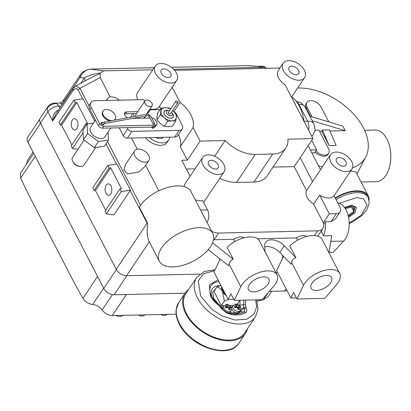 <?xml version="1.0" encoding="UTF-8"?>
<svg xmlns="http://www.w3.org/2000/svg" width="411" height="411" viewBox="0 0 411 411"><rect width="100%" height="100%" fill="white"/><g stroke="black" fill="none" stroke-linecap="round" stroke-linejoin="round"><path stroke-width="0.62" d="M59.765 108.293L58.629 106.105A8.605 4.47 152.6 0 0 47.907 111.864A8.605 5.348 -146.2 0 1 47.131 108.93A8.605 5.348 -146.2 0 1 47.722 106.922L40.216 118.132A8.605 5.348 33.8 0 0 40.401 123.074L116.226 269.344A8.605 5.348 33.8 0 0 126.573 275.724L199.797 274.106L126.855 275.714L114.094 294.769L185.032 293.207M61.265 106.048L58.629 106.105A8.605 5.05 -91.3 0 0 56.718 103.778A8.605 5.05 -91.3 0 0 54.684 103.104C51.745 103.248 49.423 104.522 47.722 106.922M176.401 100.967A1.29 0.801 33.8 0 0 175.836 101.224A1.29 0.801 33.8 0 0 176.114 102.313A1.29 0.801 33.8 0 0 177.418 102.925A1.29 0.801 33.8 0 0 177.984 102.663A1.29 0.801 33.8 0 0 177.706 101.574A1.29 0.801 33.8 0 0 176.401 100.967M175.836 101.224L168.33 112.434A1.29 0.801 33.8 0 0 168.608 113.523A1.29 0.801 33.8 0 0 169.913 114.135A1.29 0.801 33.8 0 0 170.478 113.873L177.984 102.663M172.091 112.912L172.687 113.914A5.163 3.206 -146.2 0 1 172.944 117.145A5.163 3.206 -146.2 0 1 170.683 118.193A5.163 3.206 -146.2 0 1 165.463 115.748A5.163 3.206 -146.2 0 1 164.364 111.402A5.163 3.206 -146.2 0 1 166.625 110.354A5.163 3.206 -146.2 0 1 167.452 110.41L168.602 110.574A3.442 2.137 33.8 0 0 168.048 110.544A3.442 2.137 33.8 0 0 166.619 113.215A3.442 2.137 33.8 0 0 170.76 115.763A3.442 2.137 33.8 0 0 172.091 112.912A3.442 2.137 33.8 0 0 171.582 112.224M155.728 137.495A8.605 5.348 33.8 0 0 160.177 138.512A8.605 5.348 33.8 0 0 163.48 137.325M119.236 100.171A8.605 5.348 33.8 0 0 111.319 96.873A8.605 5.348 33.8 0 0 107.554 98.614A8.605 5.348 33.8 0 0 106.963 100.443M134.633 150.852L125.463 164.539L123.958 170.149L127.616 173.904L138.486 172.147L144.739 166.691L148.936 160.429A8.605 5.348 33.8 0 0 147.097 153.185A8.605 5.348 33.8 0 0 138.399 149.111A8.605 5.348 33.8 0 0 134.633 150.852A8.605 5.348 33.8 0 0 136.467 158.096A8.605 5.348 33.8 0 0 145.165 162.17A8.605 5.348 33.8 0 0 148.936 160.429M149.517 137.634A14.375 8.929 33.8 0 0 162.448 142.889A14.375 8.929 33.8 0 0 168.736 139.981A14.375 8.929 33.8 0 0 169.697 137.187M145.53 137.721A14.375 8.929 33.8 0 0 160.793 145.355A14.375 8.929 33.8 0 0 167.087 142.447L168.736 139.981M329.057 252.359L333.326 252.267L343.735 241.041A20.658 12.125 -91.3 0 0 345.189 239.187A20.658 12.125 -91.3 0 0 348.507 217.142A20.658 12.125 -91.3 0 0 337.76 202.931M330.552 154.675A12.911 8.02 -146.2 0 1 336.203 152.06A12.911 8.02 -146.2 0 1 349.252 158.168A12.911 8.02 -146.2 0 1 352.006 169.039A12.911 8.02 -146.2 0 1 346.355 171.649A12.911 8.02 -146.2 0 1 333.306 165.541A12.911 8.02 -146.2 0 1 330.552 154.675L312.915 181.015A12.911 8.02 33.8 0 0 312.591 181.564L306.585 190.529A12.911 8.02 33.8 0 0 313.634 204.128L319.64 195.158A12.911 8.02 33.8 0 0 328.718 197.989A12.911 8.02 33.8 0 0 334.061 195.79L339.866 206.99A8.605 5.348 -146.2 0 1 340.051 211.932L335.299 219.032L330.968 221.611L325.399 221.735A20.658 12.125 88.7 0 1 323.498 235.847L331.713 235.667L328.995 252.77M172.913 266.909A30.121 15.644 -27.4 0 1 159.304 261.155A30.121 15.644 -27.4 0 1 168.854 240.024A30.121 15.644 -27.4 0 1 199.181 227.679A30.121 15.644 -27.4 0 1 212.79 233.427A30.121 15.644 -27.4 0 1 203.24 254.558A30.121 15.644 -27.4 0 1 172.913 266.909M212.79 233.427L190.329 190.391A30.121 15.644 152.6 0 0 177.521 185.885A30.121 15.644 152.6 0 0 139.293 207.149L147.421 222.824L147.688 224.072L147.128 223.199L116.226 269.344M126.573 275.724L149.28 241.817C147.174 237.522 146.645 231.604 147.688 224.072M298.967 80.232A12.911 8.02 -146.2 0 1 285.917 74.119A12.911 8.02 -146.2 0 1 283.164 63.253A12.911 8.02 -146.2 0 1 288.815 60.638A12.911 8.02 -146.2 0 1 301.864 66.752A12.911 8.02 -146.2 0 1 304.618 77.617A12.911 8.02 -146.2 0 1 298.967 80.232M283.164 63.253L278.283 70.538A12.911 8.02 33.8 0 0 285.013 84.687L312.966 138.615L300.205 157.67L312.591 181.564M218.452 174.47A12.911 8.02 -146.2 0 1 205.402 168.361A12.911 8.02 -146.2 0 1 202.649 157.49A12.911 8.02 -146.2 0 1 208.3 154.88A12.911 8.02 -146.2 0 1 221.349 160.989A12.911 8.02 -146.2 0 1 224.103 171.86A12.911 8.02 -146.2 0 1 218.452 174.47M202.649 157.49L185.012 183.83A12.911 8.02 33.8 0 0 184.128 186.599M195.353 199.787A12.911 8.02 33.8 0 0 200.815 200.809A12.911 8.02 33.8 0 0 202.674 200.594L207.504 209.908L200.676 210.062M339.029 157.516A5.723 3.555 -146.2 0 1 344.814 160.223A5.723 3.555 -146.2 0 1 346.031 165.037A5.723 3.555 -146.2 0 1 343.529 166.198A5.723 3.555 -146.2 0 1 337.744 163.491A5.723 3.555 -146.2 0 1 336.527 158.672A5.723 3.555 -146.2 0 1 339.029 157.516M76.857 128.643A5.723 3.36 -91.3 0 0 77.72 122.283A5.723 3.36 -91.3 0 0 74.483 118.584A5.723 3.36 -91.3 0 0 72.357 119.961A5.723 3.36 -91.3 0 0 71.493 126.321A5.723 3.36 -91.3 0 0 74.735 130.02A5.723 3.36 -91.3 0 0 76.857 128.643M110.708 193.946A5.723 3.36 -91.3 0 0 111.571 187.58A5.723 3.36 -91.3 0 0 108.329 183.881A5.723 3.36 -91.3 0 0 106.208 185.263A5.723 3.36 -91.3 0 0 105.344 191.624A5.723 3.36 -91.3 0 0 108.581 195.323A5.723 3.36 -91.3 0 0 110.708 193.946M352.592 167.852A53.898 33.481 33.8 0 0 365.785 156.925A53.898 33.481 33.8 0 0 351.862 112.239A53.898 33.481 33.8 0 0 298.622 88.041A53.898 33.481 33.8 0 0 297.615 88.072M318.427 165.633A53.898 33.481 33.8 0 0 322.322 166.964M171.063 83.048A12.911 8.02 -146.2 0 1 158.014 76.939A12.911 8.02 -146.2 0 1 155.26 66.073A12.911 8.02 -146.2 0 1 160.912 63.458A12.911 8.02 -146.2 0 1 173.961 69.567A12.911 8.02 -146.2 0 1 176.715 80.438A12.911 8.02 -146.2 0 1 171.063 83.048M176.715 80.438L159.078 106.778A12.911 8.02 -146.2 0 1 153.426 109.388A12.911 8.02 -146.2 0 1 149.928 108.977M137.865 99.76A12.911 8.02 -146.2 0 1 137.623 92.413L155.26 66.073M291.64 66.094A5.723 3.555 -146.2 0 1 297.425 68.801A5.723 3.555 -146.2 0 1 298.643 73.62A5.723 3.555 -146.2 0 1 296.141 74.776A5.723 3.555 -146.2 0 1 290.356 72.069A5.723 3.555 -146.2 0 1 289.139 67.25A5.723 3.555 -146.2 0 1 291.64 66.094M316.362 290.469A11.513 5.98 152.6 0 0 327.952 285.748A11.513 5.98 152.6 0 0 331.6 277.677A11.513 5.98 152.6 0 0 326.401 275.478A11.513 5.98 152.6 0 0 314.811 280.194A11.513 5.98 152.6 0 0 311.163 288.27A11.513 5.98 152.6 0 0 316.362 290.469M211.126 160.336A5.723 3.555 -146.2 0 1 216.91 163.044A5.723 3.555 -146.2 0 1 218.128 167.858A5.723 3.555 -146.2 0 1 215.626 169.013A5.723 3.555 -146.2 0 1 209.841 166.306A5.723 3.555 -146.2 0 1 208.624 161.492A5.723 3.555 -146.2 0 1 211.126 160.336M253.664 291.851A11.513 5.98 152.6 0 0 265.254 287.13A11.513 5.98 152.6 0 0 268.907 279.059A11.513 5.98 152.6 0 0 263.703 276.86A11.513 5.98 152.6 0 0 252.113 281.576A11.513 5.98 152.6 0 0 248.465 289.652A11.513 5.98 152.6 0 0 253.664 291.851M312.077 116.868L307.12 107.307A8.605 5.348 -146.2 0 1 306.935 102.365A8.605 5.348 -146.2 0 1 310.701 100.623A8.605 5.348 -146.2 0 1 321.053 106.999L328.764 121.872M361.094 181.996L376.24 181.662A25.821 15.156 -91.3 0 0 385.826 175.44A25.821 15.156 -91.3 0 0 389.72 146.727A25.821 15.156 -91.3 0 0 375.104 130.035L364.567 130.266M335.212 198.01A25.821 13.409 -27.4 0 1 356.568 190.832A25.821 13.409 -27.4 0 1 368.23 195.764A25.821 13.409 -27.4 0 1 369.016 199.977M163.737 68.914A5.723 3.555 -146.2 0 1 169.522 71.622A5.723 3.555 -146.2 0 1 170.74 76.436A5.723 3.555 -146.2 0 1 168.238 77.597A5.723 3.555 -146.2 0 1 162.453 74.889A5.723 3.555 -146.2 0 1 161.235 70.07A5.723 3.555 -146.2 0 1 163.737 68.914M335.417 198.415A24.958 12.962 -27.4 0 1 356.193 191.392A24.958 12.962 -27.4 0 1 367.465 196.16L368.143 197.465A24.958 12.962 -27.4 0 0 356.866 192.697A24.958 12.962 -27.4 0 0 336.095 199.72M344.865 208.028L351.893 205.916L356.265 207.766L355.926 207.113L351.554 205.264L344.433 207.427M348.184 215.724L353.773 211.418L354.539 208.243M348.358 216.448L353.681 212.657L354.734 208.557L351.143 207.036L345.348 208.778M275.771 272.431L277.584 272.395L275.771 272.431M308.152 145.807L320.513 169.661M206.995 222.253L207.134 222.043A8.605 5.05 -91.3 0 0 207.504 209.908M105.678 210.237L95.444 190.499L94.186 190.329L92.829 187.719L107.759 165.428L116.955 164.056L130.493 190.175A3.442 1.788 152.6 0 0 130.205 190.55L113.934 214.84L106.372 213.838L105.016 211.223L119.94 188.937L121.296 191.552L106.372 213.838M213.52 239.752A12.047 7.485 33.8 0 0 214.095 239.757L233.7 239.32A8.605 4.47 -27.4 0 1 244.031 237.83M214.095 239.757L218.595 233.032A12.047 7.485 -146.2 0 1 211.67 231.265M208.243 249.626L228.588 265.753L229.045 264.078C229.677 261.802 231.074 260.158 233.237 259.146L212.59 242.778M219.895 258.863A5.163 3.206 33.8 0 0 219.623 260.209M279.763 252.457L291.245 264.299L291.589 262.398C292.067 259.819 293.516 258.278 295.935 257.764L284.268 245.732L279.763 252.457A13.09 8.133 -146.2 0 0 264.735 246.8M282.018 254.779L283.056 256.783M283.426 256.233L282.665 257.363A5.163 3.206 33.8 0 0 282.321 258.827M71.833 144.934L61.599 125.196L60.335 125.031L58.984 122.416L73.908 100.13L83.104 98.753L94.72 121.168M77.982 149.26L72.521 148.535L71.17 145.926L86.094 123.639L86.634 124.677M83.068 132.789L72.521 148.535M130.493 190.175L121.296 191.552M55.701 114.361L52.649 121.009C52.567 116.061 54.118 112.604 57.314 110.631A8.605 4.47 -27.4 0 1 58.403 110.328M72.86 90.821L72.798 88.827L75.978 85.827L79.955 88.38L78.075 89.983C76.651 87.918 74.915 88.195 72.86 90.821L52.649 121.009L47.907 111.864L40.401 123.074M154.176 67.692L90.281 69.115C85.909 69.675 82.493 72.459 80.022 77.458L80.001 75.408M79.95 75.48L62.446 101.615L64.558 100.551L80.022 77.458L84.306 78.013C87.641 75.742 93.014 74.057 100.423 72.963L103.721 70.856L152.779 69.778M62.071 104.846A8.605 5.05 -91.3 0 0 60.998 103.757L59.949 102.991L54.684 103.104M173.719 69.315L264.643 67.312L257.507 66.387L264.33 66.233L264.895 67.317M257.676 66.382L246.667 65.668M323.498 235.847L321.104 231.229M218.595 233.032L317.718 230.843A12.047 7.485 33.8 0 0 322.995 228.408L318.489 235.133A12.047 7.485 -146.2 0 1 317.59 236.13M325.399 221.735L323.709 224.252M340.051 211.932A8.605 5.348 -146.2 0 1 336.285 213.674L329.319 213.828L323.313 222.798L313.634 204.128M319.64 195.158L329.319 213.828M322.995 228.408A12.047 7.485 33.8 0 0 323.313 222.798M306.585 190.529L294.204 166.64L273.048 167.102M312.966 138.615L287.89 139.17A30.121 18.711 -146.2 0 1 285.881 147.939L267.114 175.959A30.121 18.711 -146.2 0 1 253.931 182.058L236.51 182.438A30.121 18.711 -146.2 0 1 219.777 178.323M195.061 168.823L186.306 169.013M294.204 166.64L300.205 157.67M296.388 297.903L290.865 298.021L276.649 270.597L283.523 256.33M336.547 284.638L324.808 298.355L296.942 298.972L303.493 285.368A20.658 10.727 -27.4 0 1 322.137 271.049A20.658 10.727 -27.4 0 1 339.722 273.464A20.658 10.727 -27.4 0 1 336.547 284.638M257.579 238.796L296.398 237.938A8.605 4.47 -27.4 0 1 306.729 236.448M234.866 241.57L233.7 239.32M233.237 259.146L227.144 247.391A20.658 10.727 152.6 0 1 245.634 237.466A20.658 10.727 152.6 0 1 259.423 240.892L277.024 274.846A20.658 10.727 -27.4 0 1 273.849 286.02L262.11 299.737L234.244 300.354L240.795 286.75A20.658 10.727 -27.4 0 1 259.439 272.431A20.658 10.727 -27.4 0 1 277.024 274.846M220.168 259.079L213.951 271.979L228.172 299.403L230.859 293.824L234.244 300.354M290.865 298.021L293.557 292.442L296.942 298.972M265.121 251.886L264.689 246.163A13.09 8.133 -146.2 0 1 265.568 242.464A13.09 8.133 -146.2 0 1 284.268 245.732M60.335 125.031L75.264 102.74L73.908 100.13M61.599 125.196L76.79 102.514L87.62 123.408L86.094 123.639M75.264 102.74L76.79 102.514M107.759 165.428L109.11 168.042L110.636 167.811L121.466 188.711L119.94 188.937M110.215 96.986L100.135 77.54L100.171 73.425L91.031 77.736L75.968 85.827M158.841 190.786L145.648 165.34M137.295 149.224L131.489 138.029M94.186 190.329L109.11 168.042M95.444 190.499L110.636 167.811M57.73 111.33L57.314 110.631M60.998 103.757C62.734 103.531 63.921 102.462 64.558 100.551L64.815 100.752M308.569 130.133A8.605 5.05 -91.3 0 0 307.613 121.224L303.996 121.307A34.426 20.206 -91.3 0 0 291.718 96.883M311.821 152.892L314.672 152.83L316.66 149.856L311.764 140.413M255.488 66.125L264.643 67.312M339.722 273.464L322.121 239.51A20.658 10.727 152.6 0 0 308.332 236.084A20.658 10.727 152.6 0 0 289.842 246.009L295.935 257.764M296.398 237.938L297.564 240.188M190.072 176.278L181.78 160.28L187.349 160.156L180.331 146.614A28.4 17.642 33.8 0 0 178.461 134.597M214.665 156.272L225.192 140.552L200.111 141.101L187.349 160.156M285.881 147.939A30.121 18.711 -146.2 0 1 272.699 154.033L255.277 154.418A30.121 18.711 -146.2 0 1 225.192 140.552M279.973 68.015L174.634 70.338M172.178 87.214L180.054 102.411A28.4 17.642 -146.2 0 1 193.088 127.559L200.111 141.101M160.67 108.689L159.417 106.269M267.104 68.298L264.997 67.332M100.423 72.963L100.171 73.425M310.32 150L316.66 149.856M233.689 299.285L228.172 299.403M80.813 83.228L84.306 78.013L85.082 80.931M309.868 116.205L342.897 126.115L345.266 130.683L329.889 131.022M321.7 131.207L322.45 130.082L329.417 129.933L336.111 145.417L329.144 145.571L321.7 131.207L319.532 131.253M314.816 130.251L318.967 130.159L328.446 148.443A8.605 5.348 -146.2 0 1 328.63 153.385L327.88 154.505A8.605 5.348 -146.2 0 1 315.237 151.983M310.5 116.395L306.37 108.427A8.605 5.348 -146.2 0 1 306.185 103.485L306.935 102.365M350.737 170.935L355.864 171.911L368.23 195.764M193.088 127.559L180.331 146.614M173.981 111.484L180.054 102.411M345.266 130.683L312.237 120.777M328.63 153.385A8.605 5.348 -146.2 0 1 315.987 150.863M329.144 145.571L322.45 130.082M356.265 207.766L354.991 212.739L348.549 217.342M351.734 207.046L350.521 207.077M348.138 215.549L353.773 211.418L353.583 207.483M353.773 211.418L351.508 207.052M169.435 110.79A3.442 2.137 33.8 0 0 168.602 110.574M39.728 119.272L27.737 137.182A8.605 5.348 33.8 0 0 27.922 142.124L103.742 288.394A8.605 5.348 33.8 0 0 114.094 294.769M269.292 291.348L284.489 291.014A8.605 5.348 33.8 0 0 286.935 290.438M33.733 153.339L20.55 173.026L20.622 178.133L27.768 193.057L75.156 284.474L82.935 298.35C85.252 301.859 88.514 303.904 92.722 304.484L103.634 288.188M33.065 152.039L27.296 160.65L26.73 163.799M257.173 301.201L263.492 299.66L268.08 296.691L271.692 291.296M112.439 294.641L102.139 310.022C104.815 313.495 108.191 315.345 112.275 315.576L176.16 314.168M102.139 310.022C99.729 306.822 96.59 304.972 92.722 304.484M167.128 314.369A6.026 3.74 -146.2 0 1 160.804 314.507M144.836 314.857A6.026 3.74 -146.2 0 1 138.507 314.996M122.545 315.35A6.026 3.74 -146.2 0 1 116.215 315.489M247.463 328.723A36.291 22.538 -146.2 0 1 245.408 333.48A36.291 22.538 -146.2 0 1 229.528 340.822A36.291 22.538 -146.2 0 1 192.846 323.647A36.291 22.538 -146.2 0 1 185.104 293.1A36.291 22.538 -146.2 0 1 188.721 289.385M185.885 293.618A35.351 21.958 33.8 0 0 193.427 323.38A35.351 21.958 33.8 0 0 229.158 340.108A35.351 21.958 33.8 0 0 244.627 332.956L255.401 316.871A35.351 21.958 -146.2 0 1 239.932 324.022A35.351 21.958 -146.2 0 1 197.419 297.836A35.351 21.958 -146.2 0 1 196.658 277.533L185.885 293.618M224.791 293.356A35.351 21.958 33.8 0 0 222.973 292.324M216.006 288.327L212.662 292.247L213.761 298.597L219.695 305.316M237.861 304.474L238.056 303.092M228.377 312.992L229.816 312.673L237.579 312.792L239.695 311.564M219.741 305.255L222.551 307.788A4.48 2.785 -146.2 0 1 222.793 307.243L223.748 305.82L227.216 304.299M222.551 307.788L223.409 310.151A2.625 1.361 -27.4 0 1 223.173 309.904A9.068 5.631 33.8 0 0 222.911 309.437L221.935 307.788A6.232 3.874 -146.2 0 1 222.115 308.111L223.24 310.033M228.999 309.992L230.396 309.961L230.186 307.916L230.458 307.407L231.578 307.752L231.218 306.914L230.787 306.277L227.622 304.361L226.086 304.371L227.042 305.301L226.769 305.815L224.904 306.58L225.582 307.885L227.627 307.469L228.418 307.957L228.999 309.992M227.042 305.301L226.05 307.675L225.5 307.685M235.513 312.55A4.48 2.785 -146.2 0 1 231.763 308.733M231.691 308.152A4.48 2.785 -146.2 0 1 231.999 307.038L232.955 305.614L236.423 304.099M238.205 309.791L239.598 309.76L239.387 307.716L239.659 307.202L240.779 307.551L240.425 306.714L239.988 306.077L236.828 304.155L235.292 304.171L236.248 305.101L235.971 305.609L234.106 306.375L234.784 307.685L236.828 307.264L237.62 307.752L238.205 309.791M236.248 305.101L235.251 307.469L234.702 307.485M233.124 305.383L229.955 305.455M223.918 305.584L221.354 305.64L213.961 291.378L216.987 286.857C219.058 287.433 220.866 288.943 222.423 291.394L224.38 301.124L221.354 305.64M222.325 291.193L223.106 291.178M223.748 305.82A4.48 2.785 -146.2 0 0 224.704 309.591A4.48 2.785 -146.2 0 0 229.235 311.713A4.48 2.785 -146.2 0 0 231.198 310.808L230.242 312.232A4.48 2.785 -146.2 0 1 229.816 312.673M238.976 300.251L239.598 300.79L237.27 304.263M224.38 301.124L228.788 299.393M239.598 300.79L239.562 300.236M220.861 285.311L216.987 286.857M239.459 307.258L240.101 306.241L236.685 304.14L236.017 304.083M238.067 309.041L239.659 307.202M230.252 307.459L230.9 306.447L227.478 304.34L226.81 304.284M228.865 309.242L230.458 307.407M226.25 295.699A9.402 5.841 -146.2 0 1 222.423 291.394A9.402 5.841 -146.2 0 1 221.75 287.017M236.685 304.14L236.161 304.957M238.01 305.06L236.592 306.488L236.207 305.748M239.289 307.382L238.082 307.407L238.801 305.548M227.478 304.34L226.959 305.162M228.809 305.265L227.386 306.693L227 305.948M230.083 307.587L228.881 307.613L229.6 305.753M225.213 293.701L222.86 290.747L221.961 287.423M239.438 307.269L238.051 308.312A1.243 0.771 33.8 0 0 237.912 308.476M236.592 306.488A1.243 0.771 33.8 0 0 238.082 307.407M235.251 307.469A1.243 0.771 33.8 0 0 235.863 307.068L236.299 305.388M230.237 307.469L228.85 308.512A1.243 0.771 33.8 0 0 228.706 308.682M227.386 306.693A1.243 0.771 33.8 0 0 228.881 307.613M226.05 307.675A1.243 0.771 33.8 0 0 226.656 307.269L227.093 305.594M146.825 100.079A4.305 2.672 33.8 0 0 144.944 100.947A4.305 2.672 33.8 0 0 145.864 104.574A4.305 2.672 33.8 0 0 150.21 106.608A4.305 2.672 33.8 0 0 152.096 105.74A4.305 2.672 33.8 0 0 151.176 102.113A4.305 2.672 33.8 0 0 146.825 100.079M144.944 100.947L135.938 114.397A4.305 2.672 33.8 0 0 135.769 116.241M136.555 117.674A4.305 2.672 33.8 0 0 137.099 118.27M172.79 110.698A6.884 4.274 -146.2 0 1 176.673 114.556L182.088 125.006A6.884 4.274 -146.2 0 1 182.237 128.956A6.884 4.274 -146.2 0 1 179.222 130.349L131.849 131.397A3.442 2.137 -146.2 0 1 127.708 128.843L127.081 127.636M182.237 128.956L177.732 135.681A6.884 4.274 -146.2 0 1 174.716 137.074L127.348 138.122A3.442 2.137 -146.2 0 1 123.208 135.568L119.185 127.811M149.969 109.86L160.038 109.639M130.585 117.197L132.681 113.642M144.862 116.539L145.253 118.091M134.479 118.332L134.418 118.065M134.037 116.56L133.303 113.626M172.158 113.02A5.297 3.288 -146.2 0 1 171.731 118.147A5.297 3.288 -146.2 0 1 170.735 118.291A5.297 3.288 -146.2 0 1 163.902 112.907A5.297 3.288 -146.2 0 1 166.568 110.256A5.297 3.288 -146.2 0 1 168.479 110.559M170.524 109.162A8.605 5.348 33.8 0 0 165.268 107.744A8.605 5.348 33.8 0 0 160.927 111.14A8.605 5.348 33.8 0 0 164.313 117.674A8.605 5.348 33.8 0 0 172.039 120.803A8.605 5.348 33.8 0 0 176.381 117.407A8.605 5.348 33.8 0 0 172.995 110.878A8.605 5.348 33.8 0 0 172.666 110.6M172.995 110.878L176.489 114.412L175.846 121.029L172.039 120.803L167.806 121.209L164.313 117.674L160.398 114.767L161.035 108.15L165.268 107.744L169.08 107.97L170.622 109.013M161.035 108.15L157.557 113.344L157.023 116.971L156.92 119.966L160.408 123.5L164.323 126.408L168.135 126.634L172.368 126.228L175.846 121.029M164.323 126.408L167.806 121.209M156.92 119.966L160.398 114.767M112.213 120.577A7.316 4.542 -146.2 0 1 103.269 115.162A7.316 4.542 -146.2 0 1 103.11 110.96A7.316 4.542 -146.2 0 1 108.997 109.917A7.316 4.542 -146.2 0 1 115.111 114.9A7.316 4.542 -146.2 0 1 115.265 119.103A7.316 4.542 -146.2 0 1 113.626 120.32M103.11 110.96L102.735 111.525A7.316 4.542 33.8 0 0 102.894 115.722A7.316 4.542 33.8 0 0 110.025 120.983M110.867 127.991L104.928 136.858A8.605 5.348 -146.2 0 1 98.003 138.086A8.605 5.348 -146.2 0 1 90.81 132.224A8.605 5.348 -146.2 0 1 90.626 127.282L95.47 120.048M84.091 140.136L72.541 157.382A6.884 4.274 33.8 0 0 72.69 161.333A6.884 4.274 33.8 0 0 72.891 161.693A6.884 4.274 33.8 0 0 79.868 166.363A6.884 4.274 33.8 0 0 83.983 165.042L95.748 147.477M103.87 123.737A1.721 1.069 -146.2 0 1 103.855 124.615A1.721 1.069 -146.2 0 1 102.473 124.862A1.721 1.069 -146.2 0 1 101.034 123.69A1.721 1.069 -146.2 0 1 100.993 122.704A1.721 1.069 -146.2 0 1 102.714 122.591M151.736 117.952A3.442 2.137 -146.2 0 1 155.748 120.505L156.766 122.463A3.442 2.137 -146.2 0 1 156.838 124.441A3.442 2.137 -146.2 0 1 155.332 125.134L155.009 125.144M132.779 118.368L150.01 117.988M137.777 111.653L126.629 111.9A4.305 2.672 33.8 0 0 124.744 112.768A4.305 2.672 33.8 0 0 127.477 117.767M149.825 109.131A3.442 2.137 -146.2 0 1 149.727 110.723A3.442 2.137 -146.2 0 1 148.289 111.422M153.457 125.175L103.778 126.269A3.442 2.137 -146.2 0 1 99.637 123.721L91.175 107.394A8.605 5.348 -146.2 0 1 90.99 102.452A8.605 5.348 -146.2 0 1 94.756 100.71L142.129 99.668A3.442 2.137 -146.2 0 1 145.062 100.793M114.464 120.166A7.316 4.542 33.8 0 0 114.89 119.663L115.265 119.103M152.866 126.768L152.183 127.081L102.503 128.175A3.442 2.137 -146.2 0 1 98.363 125.627L89.901 109.3A8.605 5.348 -146.2 0 1 89.716 104.358L90.99 102.452M149.727 110.723L148.453 112.629A3.442 2.137 -146.2 0 1 147.015 113.323M136.498 113.559L125.35 113.806A4.305 2.672 33.8 0 0 124.451 113.955M156.838 124.441L155.564 126.347A3.442 2.137 -146.2 0 1 154.413 127.009M79.868 166.363L78.717 166.198A5.163 3.206 -146.2 0 1 73.482 162.694L72.891 161.693M108.026 132.234L108.519 140.064L98.378 141.528L87.635 133.534L87.04 124.076L93.389 123.161M108.519 140.064L104.394 146.229L94.247 147.693L83.505 139.699L82.909 130.241L87.04 124.076M83.505 139.699L87.635 133.534M94.247 147.693L98.378 141.528M47.131 108.93A8.605 7.896 154.9 0 1 51.067 104.795A8.605 7.896 -25.1 0 1 56.718 103.778M339.281 203.306L356.722 197.552L363.55 198.878L367.105 205.043L361.187 215.349L349.18 223.014M330.814 241.324L343.735 241.041M82.657 98.82L78.075 89.983M147.421 222.824L147.128 223.199L130.205 190.55M116.503 164.123L105.992 143.84M140.536 205.264L107.518 141.559M89.136 106.095L79.955 88.38L100.135 77.54M103.721 70.856L90.281 69.115L154.166 67.707M171.474 67.327L247.021 65.662M330.968 221.611L336.285 213.674M314.533 235.606L317.718 230.843M240.795 286.75L229.045 264.078M303.493 285.368L291.589 262.398M236.51 182.438L255.277 154.418M253.931 182.058L272.699 154.033M296.552 101.692A8.605 5.05 -91.3 0 1 298.812 104.245A13.769 7.151 152.6 0 1 305.034 106.875L313.834 123.855A13.769 7.151 -27.4 0 0 307.613 121.224L298.812 104.245L298.273 104.26M306.37 108.427L307.12 107.307M313.834 123.855C315.109 128.304 315.319 130.919 314.477 131.69L312.935 134.89A8.605 5.348 -146.2 0 1 311.636 136.046M27.922 142.124L40.525 123.305M103.742 288.394L116.344 269.575M284.489 291.014L286.035 288.707M97.571 276.49L82.935 298.35M35.259 156.278L20.622 178.133M268.219 292.606L263.492 299.66M126.388 294.502L112.275 315.576M223.142 350.362A36.291 22.538 33.8 0 0 239.022 343.021C229.014 360.057 189.939 346.817 179.36 324.248C176.792 319.28 175.718 314.523 176.139 309.981L178.718 302.635A36.291 22.538 33.8 0 0 179.499 323.472A36.291 22.538 33.8 0 0 223.142 350.362M255.699 299.881L256.582 307.002L254.029 314.179L246.631 319.275L235.02 320.02L222.346 316.085L211.86 309.416L200.686 296.079L198.287 280.98L203.486 273.772L214.588 270.659M218.005 279.793L209.312 285.023L210.37 295.863C212.302 299.521 215.215 302.763 219.104 305.589L221.483 308.676L226.656 313.033C234.465 315.746 240.8 315.602 245.66 312.617C246.985 311.6 247.186 310.105 246.246 308.132L245.408 305.013L245.696 300.102M243.697 300.143A18.906 11.744 -146.2 0 1 243.446 304.664L239.716 305.209A2.625 2.024 18 0 1 239.14 305.234M245.408 305.013A2.625 2.024 -162 0 0 243.446 304.664A6.232 3.874 -146.2 0 0 243.872 307.628A2.625 1.361 -27.4 0 1 245.711 307.094M219.104 305.589L219.489 305.188A18.906 11.744 -146.2 0 1 212.081 297.317A18.906 11.744 -146.2 0 1 211.537 296.331A18.906 11.744 -146.2 0 1 218.976 281.669M219.936 285.65A16.07 9.982 33.8 0 0 219.284 285.65A16.07 9.982 33.8 0 0 212.595 298.129A16.07 9.982 33.8 0 0 212.615 298.165M239.603 305.645A9.068 5.631 33.8 0 1 239.716 305.209A16.07 9.982 33.8 0 0 239.68 300.236M246.246 308.132A2.625 1.361 -27.4 0 0 244.411 308.666A4.696 2.918 -146.2 0 1 243.99 311.877L240.712 311.836A1.86 1.156 33.8 0 0 240.877 310.562L244.411 308.666L243.872 307.628L240.933 309.211M232.385 313.824L226.415 312.278A2.625 0.745 110.2 0 0 226.358 312.268A23.823 14.801 -146.2 0 0 232.385 313.824A23.823 14.801 -146.2 0 0 243.99 311.877A2.625 1.993 56.1 0 1 245.66 312.617M221.483 308.676A2.625 1.361 152.6 0 1 222.649 309.144A4.696 2.918 -146.2 0 0 222.788 309.385L226.415 312.278A2.625 0.745 110.2 0 1 226.656 313.033M220.948 307.644A2.625 1.361 -27.4 0 1 222.115 308.111L222.916 309.596M231.403 313.665A20.992 13.039 33.8 0 0 240.712 311.836A2.625 1.993 -123.9 0 1 239.741 311.584M219.489 305.188A6.232 3.874 -146.2 0 1 221.935 307.788L212.081 297.317M240.661 310.141L240.877 310.562A2.625 1.361 -27.4 0 1 240.235 310.85M239.541 311.882L240.399 310.603A4.48 2.785 -146.2 0 1 238.437 311.512A4.48 2.785 -146.2 0 1 233.91 309.391A4.48 2.785 -146.2 0 1 232.955 305.614M174.716 137.074L179.222 130.349M127.348 138.122L131.849 131.397M123.208 135.568L127.708 128.843M145.165 116.087L147.765 115.609L149.219 116.457L153.288 124.307L153.257 125.946L152.733 126.732A0.776 0.483 33.8 0 0 152.748 127.179A0.776 0.483 33.8 0 0 153.678 127.749A0.776 0.483 33.8 0 0 154.017 127.595L152.753 128.355L151.14 127.107M147.765 115.609A0.776 0.514 -100.4 0 0 148.022 115.424A0.776 0.514 -100.4 0 0 148.063 114.535A0.776 0.514 -100.4 0 0 147.482 114.083L150.59 115.743L154.659 123.598L154.546 126.809L154.017 127.595M149.219 116.457A0.776 0.401 -27.4 0 1 149.275 116.113A0.776 0.401 -27.4 0 1 150.241 115.594A0.776 0.401 -27.4 0 1 150.59 115.743M102.539 124.882L104.214 123.629A0.776 0.514 -100.4 0 0 104.471 123.444A0.776 0.514 -100.4 0 0 104.409 122.36A0.776 0.514 -100.4 0 0 103.932 122.103L101.409 123.788A0.776 0.483 -146.2 0 0 101.404 124.194M153.288 124.307A0.776 0.401 -27.4 0 1 153.534 123.768A0.776 0.401 -27.4 0 1 154.31 123.449A0.776 0.401 -27.4 0 1 154.659 123.598M153.257 125.946A0.776 0.483 33.8 0 0 153.272 126.393A0.776 0.483 33.8 0 0 154.207 126.968A0.776 0.483 33.8 0 0 154.546 126.809M102.503 128.175L103.778 126.269M154.962 125.684L155.332 125.134M125.35 113.806L126.629 111.9M98.363 125.627L99.637 123.721M89.901 109.3L91.175 107.394M102.693 124.651A0.776 0.483 -146.2 0 1 102.318 124.805M349.191 223.558L352.766 221.899L362.209 215.23L366.751 209.718L368.944 204.437L369.196 202.484L368.143 197.465M106.315 100.459L107.554 98.614M159.304 261.155L149.147 241.56M352.006 169.039L334.071 195.816M72.788 88.848L55.675 114.397M246.841 65.652L171.459 67.312M79.945 75.496C81.429 72.475 84.815 70.343 90.101 69.105M246.847 65.652L255.806 66.14M304.618 77.617L291.502 97.207M224.103 171.86L203.63 202.433M62.446 101.615L59.949 102.991M365.785 156.925L356.938 173.976M305.034 106.875L300.801 102.601L296.239 101.286M312.935 134.89L311.867 136.488M178.718 302.635L185.104 293.1M255.401 316.871L258.005 309.462L256.757 299.855M215.02 269.765L204.221 271.496L196.658 277.533M239.022 343.021L245.408 333.48M240.399 310.603L240.969 308.733L240.425 306.714M231.198 310.808L231.768 308.938L231.218 306.914M224.339 294.029L224.817 293.32M152.096 105.74L143.799 118.127M104.214 123.629L143.68 116.359M103.932 122.103L144.883 114.561M146.367 114.289L147.482 114.083"/></g></svg>
